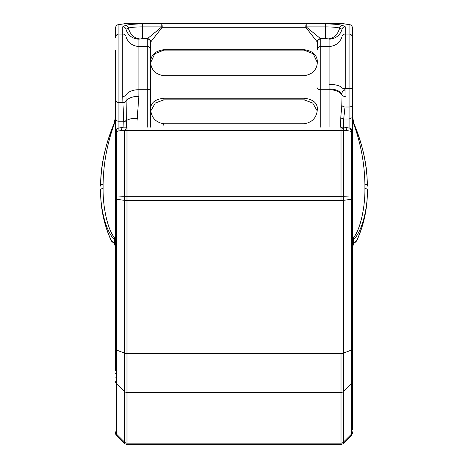 <?xml version="1.0" encoding="UTF-8"?>
<svg xmlns="http://www.w3.org/2000/svg" width="468" height="468" viewBox="0 0 468 468"><rect width="100%" height="100%" fill="white"/><g stroke="black" fill="none" stroke-linecap="round" stroke-linejoin="round"><path stroke-width="0.7" d="M103.089 188.475A3.334 1.31 -0 0 0 100.591 189.745C100.21 209.284 106.452 232.426 114.373 239.405A3.334 3.136 -59.5 0 1 114.321 237.528C107.868 229.729 102.779 207.546 103.089 188.475L103.089 184.339C103.41 163.788 107.154 143.612 114.321 123.821A3.334 1.784 -159.7 0 1 114.268 122.961A3.334 1.784 -159.7 0 1 114.373 122.762C105.581 143.483 100.983 164.42 100.591 185.574L100.591 186.129M115.596 159.336L115.59 247.73A3.334 1.755 178.4 0 0 115.596 247.753L114.555 244.091A3.334 2.036 -31.4 0 1 114.373 243.547L111.203 240.324C104.13 224.962 100.591 208.494 100.591 190.909C100.602 208.646 104.153 225.248 111.249 240.716L112.098 241.851L113.712 242.822M111.203 240.324L111.478 241.02L111.203 240.324A3.334 3.276 71.7 0 0 113.069 242.336L113.268 242.278M304.042 127.167L304.042 123.763A13.344 3.03 180 0 0 304.375 123.763C312.729 122.224 317.064 117.123 317.38 108.453C317.064 102.673 312.729 99.269 304.375 98.239L163.624 98.239C155.271 99.269 150.936 102.673 150.62 108.453L150.62 42.29A3.334 3.299 180 0 0 147.28 38.99L147.28 46.414A3.334 3.299 0 0 1 150.62 49.719L150.62 42.29A13.882 2.551 -179.8 0 1 150.749 41.939L162.22 27.308L161.782 26.881L147.449 38.651A3.334 3.27 44.1 0 1 150.749 41.939M114.321 123.821L115.596 115.397L114.373 122.762M115.59 247.73L114.373 243.547L114.373 239.405L115.596 240.107L114.321 237.528M150.62 127.167L150.62 49.719M115.596 50.287L115.596 357.675M118.93 130.742L118.93 121.241A3.334 2.281 0 0 1 115.596 118.954L115.596 240.107M115.596 313.741L115.596 370.908M126.489 127.167L125.997 95.08A13.344 7.166 180 0 1 138.92 89.704L138.85 96.344L136.989 121.639L137.03 127.167M341.014 127.167L344.313 127.167A3.334 2.358 90 0 1 346.671 130.519L351.409 131.397A3.334 2.281 -69.1 0 0 350.24 128.261L344.313 127.167L341.014 127.167L342.699 128.162L343.372 130.502L341.014 130.531L341.014 127.167M113.654 242.74L113.069 242.336M126.986 23.435A3.334 2.34 -98.3 0 0 126.506 23.435L126.506 23.435A3.334 2.34 -98.3 0 0 126.5 23.435L118.93 24.605A3.334 3.299 180 0 0 115.596 27.904L115.596 37.341A3.334 3.299 180 0 1 118.93 34.041L118.93 24.605L126.986 23.4L341.014 23.4L349.994 24.734M115.59 119.498L115.596 119.194M126.483 120.217A3.334 2.281 177.4 0 1 123.768 121.241L123.885 127.167M353.627 122.762L352.404 115.397L353.726 122.961A3.334 1.784 159.7 0 1 353.679 123.821C360.805 143.413 364.549 163.584 364.911 184.339A3.334 1.275 180 0 1 367.409 185.574L366.877 173.622C365.566 159.898 362.367 146.18 357.271 132.467L353.726 122.961A3.334 1.784 159.7 0 0 353.627 122.762C362.372 143.272 366.965 164.209 367.409 185.574L367.409 186.129M305.779 27.308L317.251 41.939A3.334 3.27 -44.1 0 1 320.551 38.651L306.218 26.881L305.779 27.308A3.334 0.433 -88.9 0 1 306.218 23.938L306.218 26.881L325.722 26.881C331.683 26.91 336.305 27.284 339.581 28.004L342.003 29.244A13.344 13.203 0 0 1 329.08 39.148L329.08 46.414L320.72 46.414A3.334 3.299 180 0 0 317.38 49.719L317.38 42.29A3.334 3.299 0 0 1 320.72 38.99A17.105 2.469 0 0 0 320.551 38.651L325.722 38.651L325.722 23.938L306.218 23.938A16.532 2.387 0 0 0 304.042 23.921L304.042 27.29A13.186 2.281 180 0 1 305.779 27.308M304.375 98.239L304.042 99.859L163.958 99.859L163.624 98.239M317.21 110.898L312.694 103.001L304.042 99.859M163.958 50.099L163.624 49.731C155.271 50.942 150.936 54.961 150.62 61.782C150.936 69.65 155.271 74.283 163.624 75.681L304.375 75.681C312.729 74.283 317.064 69.65 317.38 61.782C317.064 54.961 312.729 50.942 304.375 49.731L304.042 50.099L163.958 50.099L154.809 53.732L150.643 62.618M150.62 108.453C150.936 117.117 155.271 122.224 163.624 123.763L163.958 126.032M163.958 99.859L155.306 103.001L150.79 110.898M115.596 60.255L115.596 98.649M304.042 123.763L163.958 123.763L163.958 127.167M163.624 123.763A13.344 3.03 180 0 0 163.958 123.763M121.329 130.519L124.628 130.519L126.986 127.167L126.986 130.531L341.014 130.531L341.014 196.355L124.628 196.314L124.628 200.386A3.334 0.48 0 0 0 126.986 200.526L126.986 130.531L124.628 130.502L124.628 196.314L116.573 195.963L116.573 131.403L121.329 130.519A3.334 2.358 -90 0 1 123.687 127.167L117.737 128.267A3.334 2.281 69 0 0 116.573 131.403L115.596 131.385A3.334 3.334 0 0 1 117.737 128.267A3.334 2.281 69 0 1 118.93 128.267M139.441 38.879A13.344 11.261 76.7 0 1 128.419 28.004C131.695 27.284 136.317 26.91 142.278 26.881L161.782 26.881L161.782 23.938A3.334 0.433 88.9 0 1 162.22 27.308A13.168 2.281 180 0 1 163.958 27.29L163.958 23.921A16.532 2.387 -0 0 0 161.782 23.938L142.278 23.938L142.278 38.651L138.92 39.148L138.92 89.704L147.28 89.704L147.28 127.167M115.596 303.773L115.596 231.888M115.596 359.67L115.596 358.57M115.596 377.149L116.573 376.173L116.573 435.573C115.783 435.059 115.461 433.813 115.596 431.841A3.334 3.317 -0 0 0 116.573 434.187L124.628 442.19L124.628 391.517A3.334 3.147 0 0 0 126.986 392.441L126.986 353.445A3.334 1.246 180 0 1 124.628 353.083L116.573 350.082L116.573 383.924L124.628 391.517L124.628 200.386L116.573 199.233A3.334 0.48 180 0 1 115.596 198.894L115.596 196.852M317.357 62.618L313.191 53.732L304.042 50.099M163.958 49.731L304.042 49.731L304.042 27.29L163.958 27.29L163.958 49.731A13.344 0.497 -0 0 1 163.624 49.731M304.375 49.731L304.042 49.731M317.251 41.939A13.882 2.551 179.8 0 1 317.38 42.29L317.38 49.719M126.506 23.435A3.334 3.334 0 0 1 126.986 23.4L341.014 23.4A3.334 3.334 0 0 1 341.494 23.435A3.334 2.34 98.3 0 0 341.494 23.435L341.494 23.435A3.334 2.34 98.3 0 0 341.014 23.435M150.62 87.908A3.334 1.79 180 0 1 147.28 89.704L147.28 46.414L138.92 46.414A13.344 13.203 180 0 1 125.997 36.516L125.997 95.08A3.334 1.79 180 0 1 122.768 96.42L122.903 102.439A3.334 2.281 -2.9 0 0 126.097 100.725M329.057 88.973L329.08 84.345A13.344 4.645 180 0 1 342.003 87.832L342.061 92.74A33.433 0.708 91.4 0 1 342.032 93.454L342.009 94.156A13.344 6.827 0 0 0 329.057 88.973L329.057 127.167M354.732 242.278L354.931 242.336A3.334 3.276 -71.7 0 0 356.797 240.324L353.627 243.547A3.334 2.036 31.4 0 1 353.445 244.091L354.609 242.319M367.409 190.909C367.409 208.494 363.87 224.962 356.797 240.324L356.751 240.716C363.847 225.248 367.398 208.646 367.409 190.909M353.679 237.528A3.334 3.136 59.5 0 1 353.627 239.405C361.635 232.274 367.801 209.091 367.409 189.745A3.334 1.31 180 0 0 364.911 188.475C365.227 207.359 360.208 229.577 353.679 237.528L352.404 240.107L353.627 239.405L353.627 243.547L352.404 247.993L352.404 352.135M329.08 39.148L328.559 38.879A13.344 11.261 103.3 0 0 339.581 28.004A3.334 2.814 103.3 0 1 342.336 25.284C338.417 24.424 332.883 23.973 325.722 23.938M343.6 130.519L343.688 119.007L341.289 118.164A3.34 2.211 -173.6 0 1 340.768 117.649L340.564 127.167M118.006 24.734L118.451 24.605A3.334 3.334 0 0 0 115.596 27.904M352.404 222.253L352.404 116.789L352.147 117.638L349.07 119.007L343.705 119.007L345.027 107.002L345.062 89.265L344.425 90.166L342.383 91.459L342.061 92.74M354.931 242.336L354.346 242.74M116.573 435.573L124.628 443.623L126.986 444.6L126.986 443.161L341.014 443.161L341.014 353.445L126.986 353.445L126.986 200.526L341.014 200.526L341.014 196.355L351.427 195.963L351.409 131.397M353.679 123.821L352.404 115.397L352.404 131.385L351.433 131.385L350.24 128.261M342.009 94.156A48.011 2.439 91 0 0 342.014 95.174L341.833 105.218A3.334 2.293 4.5 0 0 345.027 107.002L349.07 107.002L349.07 88.704L345.232 88.704L345.062 89.265M341.833 105.218L340.768 117.649M352.404 98.649L352.404 50.287M352.404 429.84L352.404 195.858L351.427 195.963L351.427 199.233L343.372 200.386A3.334 0.48 180 0 1 341.014 200.526M352.404 119.194L352.41 119.498M352.404 116.789L352.404 74.47L352.404 116.789M341.494 23.435L349.549 24.605A3.334 3.334 0 0 1 352.404 27.904L352.404 37.341L352.404 27.904A3.334 3.299 180 0 0 349.07 24.605L349.07 34.041L345.232 34.041L345.232 26.77L342.336 25.284M352.404 231.888L352.404 303.773M352.404 74.47L352.404 37.341A3.334 3.299 0 0 0 349.07 34.041L349.07 88.704A3.334 1.164 180 0 0 352.404 87.539M352.404 196.852L352.404 198.894A3.334 0.48 180 0 1 351.427 199.233L351.427 350.082A3.334 1.246 -0 0 0 352.404 349.198M352.404 418.146L352.404 373.569M103.089 184.339A3.334 1.275 180 0 0 100.591 185.574C100.649 169.124 103.656 152.474 109.617 135.626L114.274 122.961L115.303 119.018L115.596 115.397M116.573 383.924A3.334 3.147 180 0 1 115.596 381.701M123.78 121.54A3.334 2.258 -2 0 0 126.483 120.551A13.344 7.131 -173.1 0 1 137.282 118.486M138.85 96.344A13.344 7.166 1.5 0 0 126.108 101.158A3.334 2.281 177.2 0 1 122.92 102.855L123.768 121.241L118.93 121.241L118.93 102.439A3.334 2.281 180 0 1 115.596 100.158M124.628 443.623L124.628 442.19A3.334 3.317 180 0 0 126.986 443.161L126.986 392.441L341.014 392.441A3.334 3.147 -0 0 0 343.372 391.517L343.372 130.519L346.671 130.519M115.596 195.858L116.573 195.963L116.573 350.082A3.334 1.246 0 0 1 115.596 349.198M147.28 38.99A17.1 2.469 0 0 1 147.449 38.651L142.278 38.651M163.958 75.681L163.958 98.245M115.596 319.796L115.596 318.778M116.573 353.469A3.334 2.662 0 0 0 115.596 355.347M138.92 39.148A13.344 13.203 180 0 1 125.997 29.244L128.419 28.004A3.334 2.814 -103.3 0 0 125.664 25.284L122.768 26.77A3.334 3.299 180 0 1 125.997 29.244L125.997 36.516A3.334 3.299 180 0 0 122.768 34.041L118.93 34.041L118.93 102.439L122.903 102.439L122.92 102.855M320.72 127.167L320.72 89.704A3.334 1.79 180 0 1 317.38 87.908M304.042 75.681L304.042 98.245M341.014 353.445A3.334 1.246 0 0 0 343.372 353.083L351.427 350.082L351.427 383.924A3.334 3.147 0 0 0 352.404 381.701M345.255 96.385A3.334 1.638 -0.9 0 1 342.014 95.174A13.344 7.166 180 0 0 329.057 89.704L320.72 89.704L320.72 38.99M345.232 26.77A3.334 3.299 0 0 0 342.003 29.244L342.003 87.832A3.334 1.164 180 0 0 345.232 88.704L345.232 34.041A3.334 3.299 0 0 0 342.003 36.516A13.344 13.203 -0 0 1 329.08 46.414L329.08 84.345M126.986 127.167L123.687 127.167M328.559 38.879L325.722 38.651M122.768 26.77L122.768 96.42M364.911 184.339L364.911 188.475M341.014 444.6L341.014 443.161A3.334 3.317 -0 0 0 343.372 442.19L343.372 391.517L351.427 383.924L351.427 434.187L343.372 442.19L343.372 443.623L341.014 444.6L126.986 444.6M142.278 23.938C135.123 23.973 129.583 24.424 125.664 25.284M352.404 104.703A3.334 2.293 180 0 1 349.07 107.002L349.07 127.863M304.042 23.921L163.958 23.921M353.445 244.091L352.404 247.993A3.334 1.825 0 0 1 351.427 249.286M351.427 435.573L351.427 434.187A3.334 3.317 180 0 0 352.404 431.841L352.404 433.216L351.62 435.357L343.372 443.623M114.555 244.091L113.391 242.319M116.573 351.158L115.596 352.135M116.573 371.223L115.596 373.581M354.288 242.822L355.703 242.02L356.751 240.716M352.404 131.385A3.334 3.334 0 0 0 350.263 128.267"/></g></svg>
